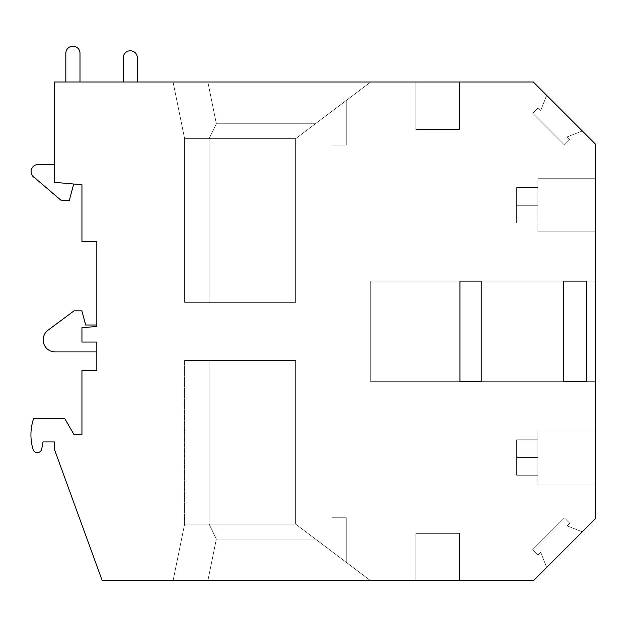 <?xml version="1.0" encoding="UTF-8"?>
<svg xmlns="http://www.w3.org/2000/svg" width="627" height="627" viewBox="0 0 627 627"><rect width="100%" height="100%" fill="white"/><g stroke="black" fill="none" stroke-linecap="round" stroke-linejoin="round"><path stroke-width="0.47" stroke-dasharray="3.13 2.35" d="M563.767 381.71L563.767 281.1L563.767 381.71L586.441 381.71L586.441 281.1L459.959 281.1L459.959 381.71L481.215 381.71L481.215 281.1L370.737 281.1L370.737 381.71L370.737 281.1L370.737 381.71L370.737 281.1L370.737 381.71L370.737 281.1L370.737 381.71L370.737 281.1L459.959 281.1L370.737 281.1L459.959 281.1L370.737 281.1L459.959 281.1L370.737 281.1L459.959 281.1L459.959 381.71L481.215 381.71L481.215 281.1L481.215 381.71L481.215 281.1L481.215 381.71L481.215 281.1L481.215 381.71L481.215 281.1L563.767 281.1L481.215 281.1L563.767 281.1L481.215 281.1L563.767 281.1L563.767 381.71L481.215 381.71L481.215 281.1L563.767 281.1L563.767 381.71L586.441 381.71L586.441 281.1L563.767 281.1L563.767 381.71L481.215 381.71L563.767 381.71L481.215 381.71L563.767 381.71L481.215 381.71L563.767 381.71L563.767 281.1L563.767 381.71L563.767 281.1L563.767 381.71L481.215 381.71M54.314 449.026L102.279 580.814L533.295 580.814L102.279 580.814L54.314 449.026L54.314 441.941L54.314 449.026M42.973 441.941L54.314 441.941L42.973 441.941L41.719 449.057L42.973 441.941M37.534 452.569A4.248 4.248 0 0 0 41.719 449.057A4.248 4.248 0 0 1 37.534 452.569L37.534 452.569M33.09 449.535A4.248 4.248 0 0 0 37.165 452.569A4.248 4.248 0 0 1 33.09 449.535A51.014 51.014 0 0 1 33.607 418.554L64.746 418.554L33.607 418.554A51.014 51.014 0 0 0 33.09 449.535M74.151 434.856L64.746 418.554L74.151 434.856L81.949 434.856L81.949 370.377L96.824 370.377L81.949 370.377L81.949 434.856L74.151 434.856M96.824 342.028L96.824 370.377L96.824 342.028L96.824 351.927L55.2 351.927L96.824 351.927L96.824 342.028L96.824 351.927L96.824 342.028L81.949 342.028L96.824 342.028M81.949 327.749L81.949 342.028L81.949 327.749L81.949 342.028L81.949 327.749L81.949 342.028L81.949 327.749L96.824 326.448L81.949 327.749M34.65 177.739L61.462 200.648L69.252 200.648L73.712 184.009L54.314 182.316L73.712 184.009L69.252 200.648L61.462 200.648L34.65 177.739A7.085 7.085 0 0 1 38.192 164.517A7.085 7.085 0 0 0 34.65 177.739L61.462 200.648L69.252 200.648L73.712 184.009L54.314 182.316L54.314 164.517L38.192 164.517L54.314 164.517L54.314 182.316L54.314 81.996L533.295 81.996L54.314 81.996L54.314 182.316L81.949 184.73L81.949 241.419L96.824 241.419L96.824 326.448L96.824 325.005L85.664 325.005L81.871 310.827L74.072 310.827L48.013 330.217A12.046 12.046 0 0 0 55.2 351.927A12.046 12.046 0 0 1 48.013 330.217L74.072 310.827L81.871 310.827L85.664 325.005L96.824 325.005L96.824 326.448L96.824 325.005L85.664 325.005L81.871 310.827L74.072 310.827L48.013 330.217A12.046 12.046 0 0 0 55.2 351.927M595.65 144.343L533.295 81.996L595.65 144.343L595.65 518.466L533.295 580.814L595.65 518.466L595.65 144.343M96.824 325.005L96.824 241.419L81.949 241.419L81.949 184.73L54.314 182.316L73.712 184.009M459.45 533.342L415.834 533.342L459.45 533.342L415.834 533.342L459.45 533.342L415.834 533.342L415.834 580.814L459.45 580.814L459.45 533.342L415.834 533.342L415.834 580.814L459.45 580.814L459.45 533.342L415.834 533.342L415.834 580.814L415.834 533.342L415.834 580.814L459.45 580.814L415.834 580.814L459.45 580.814L459.45 533.342L415.834 533.342L415.834 580.814L415.834 533.342L415.834 580.814L459.45 580.814L459.45 533.342L459.45 580.814L459.45 533.342L459.45 580.814L415.834 580.814L459.45 580.814L459.45 533.342M332.067 551.619L332.067 517.753L346.237 517.753L332.067 517.753L346.237 517.753L332.067 517.753L346.237 517.753L332.067 517.753L346.237 517.753L332.067 517.753L332.067 551.619L332.067 517.753L332.067 551.619L346.237 562.317L346.237 517.753L346.237 562.317L332.067 551.619L346.237 562.317L346.237 517.753L346.237 562.317L332.067 551.619L332.067 517.753L332.067 551.619L346.237 562.317L332.067 551.619L346.237 562.317L346.237 517.753L346.237 562.317L332.067 551.619L332.067 517.753L332.067 551.619M207.85 580.814L173.06 580.814L184.604 524.133L184.604 360.454L184.604 524.133L209.12 524.133L209.12 360.454L295.67 360.454L184.604 360.454L184.604 524.133L295.67 524.133L295.67 360.454L184.604 360.454L184.604 524.133L295.67 524.133L295.67 360.454L209.12 360.454L209.12 524.133L295.67 524.133L315.444 539.063L216.354 539.063L315.444 539.063L370.737 580.814L173.06 580.814L184.604 524.133L209.12 524.133L216.354 539.063L209.12 524.133L295.67 524.133L315.444 539.063L216.354 539.063L315.444 539.063L370.737 580.814L173.06 580.814L184.604 524.133L209.12 524.133L209.12 360.454L184.604 360.454L209.12 360.454L209.12 524.133L295.67 524.133L295.67 360.454L209.12 360.454L295.67 360.454L295.67 524.133L315.444 539.063L216.354 539.063L209.12 524.133L216.354 539.063L315.444 539.063L370.737 580.814L207.85 580.814L370.737 580.814L315.444 539.063L216.354 539.063L209.12 524.133L295.67 524.133L370.737 580.814L295.67 524.133L295.67 360.454L295.67 524.133L370.737 580.814L295.67 524.133L315.444 539.063L216.354 539.063L209.12 524.133L209.12 360.454L184.604 360.454L209.12 360.454L209.12 524.133L216.354 539.063L207.85 580.814L173.06 580.814L184.604 524.133L295.67 524.133L295.67 360.454L184.604 360.454L209.12 360.454L209.12 524.133L216.354 539.063L207.85 580.814L173.06 580.814L370.737 580.814L173.06 580.814L207.85 580.814L216.354 539.063L207.85 580.814M567.129 525.896L569.771 523.247L567.129 525.896L569.771 523.247L567.129 525.896L582.311 531.806L546.642 567.474L540.725 552.293L546.642 567.474L540.725 552.293L538.084 554.934L540.725 552.293L538.084 554.934L532.723 549.573L538.084 554.934L532.723 549.573L538.084 554.934L540.725 552.293L546.642 567.474L582.311 531.806L546.642 567.474L582.311 531.806L567.129 525.896L582.311 531.806L546.642 567.474L540.725 552.293L538.084 554.934L532.723 549.573L538.084 554.934L540.725 552.293L546.642 567.474L582.311 531.806L546.642 567.474L582.311 531.806L567.129 525.896L569.771 523.247L564.41 517.886L532.723 549.573L538.084 554.934L532.723 549.573L564.41 517.886L569.771 523.247L564.41 517.886L569.771 523.247L567.129 525.896L582.311 531.806L567.129 525.896L569.771 523.247L564.41 517.886L532.723 549.573L564.41 517.886L569.771 523.247L567.129 525.896L582.311 531.806L567.129 525.896M595.65 231.849L595.65 178.711L595.65 231.849L595.65 178.711L595.65 231.849L595.65 178.711L595.65 231.849L595.65 178.711L595.65 231.849L537.903 231.849L537.903 178.711L595.65 178.711L537.903 178.711L537.903 231.849L595.65 231.849L537.903 231.849L537.903 187.567L537.903 222.993L537.903 205.28L516.648 205.28L516.648 222.993L516.648 187.567L516.648 222.993L516.648 187.567L516.648 222.993L516.648 187.567L516.648 222.993L516.648 187.567L516.648 205.28L537.903 205.28L537.903 178.711L537.903 231.849L537.903 187.567L516.648 187.567L537.903 187.567L537.903 222.993L516.648 222.993L537.903 222.993L537.903 205.28L516.648 205.28L537.903 205.28L537.903 178.711L595.65 178.711L537.903 178.711L537.903 231.849L595.65 231.849M586.441 381.71L595.65 381.71L586.441 381.71L595.65 381.71L586.441 381.71L595.65 381.71L586.441 381.71L595.65 381.71L595.65 281.1L595.65 381.71L595.65 281.1L595.65 381.71L595.65 281.1L595.65 381.71L595.65 281.1L595.65 381.71L586.441 381.71L586.441 281.1L586.441 381.71L586.441 281.1L586.441 381.71L586.441 281.1L586.441 381.71L586.441 281.1L595.65 281.1L586.441 281.1M595.65 484.099L595.65 430.953L595.65 484.099L595.65 430.953L595.65 484.099L595.65 430.953L595.65 484.099L595.65 430.953L595.65 484.099L537.903 484.099L537.903 430.953L595.65 430.953L537.903 430.953L537.903 484.099L595.65 484.099L537.903 484.099L537.903 430.953L537.903 484.099L537.903 430.953L595.65 430.953L537.903 430.953L537.903 484.099L595.65 484.099M537.903 439.809L537.903 475.242L537.903 439.809L516.648 439.809L516.648 475.242L516.648 439.809L516.648 475.242L516.648 439.809L516.648 475.242L516.648 439.809L516.648 475.242L516.648 439.809L537.903 439.809L537.903 457.53L516.648 457.53L537.903 457.53L537.903 475.242L516.648 475.242L537.903 475.242L537.903 439.809L516.648 439.809L537.903 439.809L537.903 457.53L516.648 457.53L537.903 457.53L537.903 475.242L516.648 475.242L537.903 475.242L537.903 439.809L516.648 439.809L537.903 439.809L537.903 457.53L516.648 457.53L537.903 457.53L537.903 475.242L516.648 475.242L537.903 475.242L537.903 439.809L516.648 439.809L537.903 439.809M459.959 381.71L370.737 381.71L459.959 381.71L370.737 381.71L459.959 381.71L370.737 381.71L459.959 381.71L370.737 381.71L459.959 381.71L459.959 281.1M563.767 281.1L481.215 281.1M546.642 95.335L582.311 131.004L546.642 95.335L582.311 131.004L567.129 136.913L582.311 131.004L546.642 95.335L540.725 110.517L538.084 107.868L532.723 113.228L564.41 144.923L569.771 139.562L567.129 136.913L569.771 139.562L567.129 136.913L582.311 131.004L546.642 95.335L582.311 131.004L546.642 95.335L582.311 131.004L567.129 136.913L569.771 139.562L567.129 136.913L582.311 131.004L567.129 136.913L569.771 139.562L567.129 136.913L582.311 131.004L567.129 136.913L569.771 139.562L564.41 144.923L532.723 113.228L564.41 144.923L569.771 139.562L564.41 144.923L532.723 113.228L564.41 144.923L569.771 139.562L564.41 144.923L532.723 113.228L564.41 144.923L569.771 139.562L564.41 144.923L532.723 113.228L538.084 107.868L532.723 113.228L538.084 107.868L532.723 113.228L538.084 107.868L532.723 113.228L538.084 107.868L540.725 110.517L546.642 95.335L540.725 110.517L538.084 107.868L540.725 110.517L546.642 95.335L540.725 110.517L538.084 107.868L540.725 110.517L546.642 95.335L540.725 110.517L538.084 107.868L540.725 110.517L546.642 95.335M137.391 81.996L123.221 81.996L137.391 81.996L123.221 81.996L137.391 81.996L137.391 57.88A7.085 7.085 0 0 0 130.306 50.795A7.085 7.085 0 0 0 123.221 57.88L123.221 81.996L123.221 57.88A7.085 7.085 0 0 1 130.306 50.795A7.085 7.085 0 0 1 137.391 57.88L137.391 81.996L137.391 57.88A7.085 7.085 0 0 0 130.306 50.795A7.085 7.085 0 0 0 123.221 57.88M459.45 81.996L415.834 81.996L459.45 81.996L415.834 81.996L459.45 81.996L415.834 81.996L459.45 81.996L415.834 81.996L459.45 81.996L459.45 129.468L415.834 129.468L459.45 129.468L415.834 129.468L415.834 81.996L415.834 129.468L459.45 129.468L415.834 129.468L415.834 81.996L415.834 129.468L459.45 129.468L415.834 129.468L415.834 81.996L415.834 129.468L459.45 129.468L459.45 81.996M370.737 81.996L173.06 81.996L184.604 138.677L295.67 138.677L315.444 123.746L216.354 123.746L315.444 123.746L370.737 81.996L173.06 81.996L184.604 138.677L209.12 138.677L216.354 123.746L209.12 138.677L295.67 138.677L315.444 123.746L216.354 123.746L209.12 138.677L209.12 302.355L184.604 302.355L184.604 138.677L295.67 138.677L295.67 302.355L209.12 302.355L209.12 138.677L216.354 123.746L315.444 123.746L370.737 81.996L173.06 81.996L184.604 138.677L295.67 138.677L295.67 302.355L184.604 302.355L184.604 138.677L209.12 138.677L209.12 302.355L184.604 302.355L184.604 138.677L295.67 138.677L315.444 123.746L216.354 123.746L315.444 123.746L370.737 81.996L315.444 123.746L216.354 123.746L209.12 138.677L216.354 123.746L209.12 138.677L295.67 138.677L370.737 81.996L295.67 138.677L295.67 302.355L209.12 302.355L209.12 138.677L209.12 302.355L295.67 302.355L295.67 138.677L370.737 81.996L295.67 138.677L295.67 302.355L295.67 138.677L315.444 123.746L216.354 123.746L207.85 81.996L370.737 81.996L173.06 81.996L184.604 138.677L295.67 138.677L295.67 302.355L184.604 302.355L184.604 138.677L209.12 138.677L216.354 123.746L207.85 81.996L173.06 81.996L370.737 81.996M79.997 81.996L65.827 81.996L79.997 81.996L65.827 81.996L79.997 81.996L79.997 53.271A7.085 7.085 0 0 0 72.912 46.186A7.085 7.085 0 0 0 65.827 53.271L65.827 81.996L65.827 53.271A7.085 7.085 0 0 1 72.912 46.186A7.085 7.085 0 0 1 79.997 53.271A7.085 7.085 0 0 0 72.912 46.186A7.085 7.085 0 0 0 65.827 53.271M346.237 145.056L332.067 145.056L346.237 145.056L332.067 145.056L346.237 145.056L332.067 145.056L346.237 145.056L332.067 145.056L346.237 145.056L346.237 100.492L332.067 111.191L332.067 145.056L332.067 111.191L346.237 100.492L346.237 145.056L346.237 100.492L346.237 145.056L346.237 100.492L332.067 111.191L346.237 100.492L332.067 111.191L332.067 145.056L332.067 111.191L346.237 100.492L346.237 145.056L346.237 100.492L332.067 111.191L332.067 145.056L332.067 111.191L332.067 145.056L332.067 111.191L346.237 100.492L346.237 145.056M564.41 517.886L532.723 549.573L564.41 517.886L532.723 549.573L564.41 517.886L569.771 523.247L564.41 517.886M540.725 552.293L546.642 567.474L540.725 552.293L538.084 554.934L540.725 552.293M415.834 81.996L415.834 129.468L415.834 81.996M537.903 187.567L516.648 187.567L537.903 187.567L537.903 205.28L537.903 187.567L516.648 187.567L537.903 187.567L537.903 222.993L516.648 222.993L537.903 222.993L537.903 205.28L516.648 205.28L537.903 205.28L537.903 178.711L537.903 231.849L537.903 187.567L516.648 187.567L537.903 187.567M537.903 222.993L516.648 222.993L537.903 222.993L537.903 205.28L537.903 222.993L516.648 222.993L537.903 222.993M537.903 484.099L537.903 430.953L537.903 484.099M537.903 457.53L516.648 457.53L537.903 457.53M537.903 475.242L516.648 475.242L537.903 475.242M537.903 205.28L516.648 205.28L537.903 205.28M207.85 81.996L216.354 123.746L207.85 81.996M209.12 302.355L184.604 302.355L209.12 302.355L209.12 138.677L295.67 138.677L295.67 302.355L184.604 302.355L209.12 302.355L209.12 138.677L209.12 302.355M209.12 524.133L295.67 524.133L295.67 360.454L209.12 360.454L209.12 524.133M346.237 562.317L346.237 517.753L346.237 562.317"/><path stroke-width="0.94" d="M459.959 381.71L459.959 281.1L481.215 281.1L481.215 381.71L459.959 381.71L459.959 281.1M563.767 381.71L563.767 281.1L586.441 281.1L586.441 381.71L563.767 381.71L563.767 281.1M533.295 580.814L102.279 580.814L54.314 449.026L54.314 441.941L42.973 441.941L41.719 449.057A4.248 4.248 0 0 1 37.534 452.569L37.165 452.569A4.248 4.248 0 0 1 33.09 449.535A51.014 51.014 0 0 1 33.607 418.554L64.746 418.554L74.151 434.856L81.949 434.856L81.949 370.377L96.824 370.377L96.824 342.028L81.949 342.028L81.949 327.749L96.824 326.448L96.824 241.419L81.949 241.419L81.949 184.73L54.314 182.316L54.314 81.996L533.295 81.996L595.65 144.343L595.65 518.466L533.295 580.814M34.65 177.739A7.085 7.085 0 0 1 38.192 164.517L54.314 164.517L38.192 164.517A7.085 7.085 0 0 0 34.65 177.739L61.462 200.648L69.252 200.648L73.712 184.009M55.2 351.927L96.824 351.927L55.2 351.927A12.046 12.046 0 0 1 48.013 330.217L74.072 310.827L81.871 310.827L85.664 325.005L96.824 325.005M481.215 281.1L481.215 381.71M586.441 281.1L586.441 381.71M65.827 81.996L65.827 53.271L65.827 81.996M123.221 57.88L123.221 81.996L123.221 57.88A7.085 7.085 0 0 1 130.306 50.795A7.085 7.085 0 0 1 137.391 57.88L137.391 81.996M65.827 53.271A7.085 7.085 0 0 1 72.912 46.186A7.085 7.085 0 0 1 79.997 53.271L79.997 81.996"/></g></svg>
